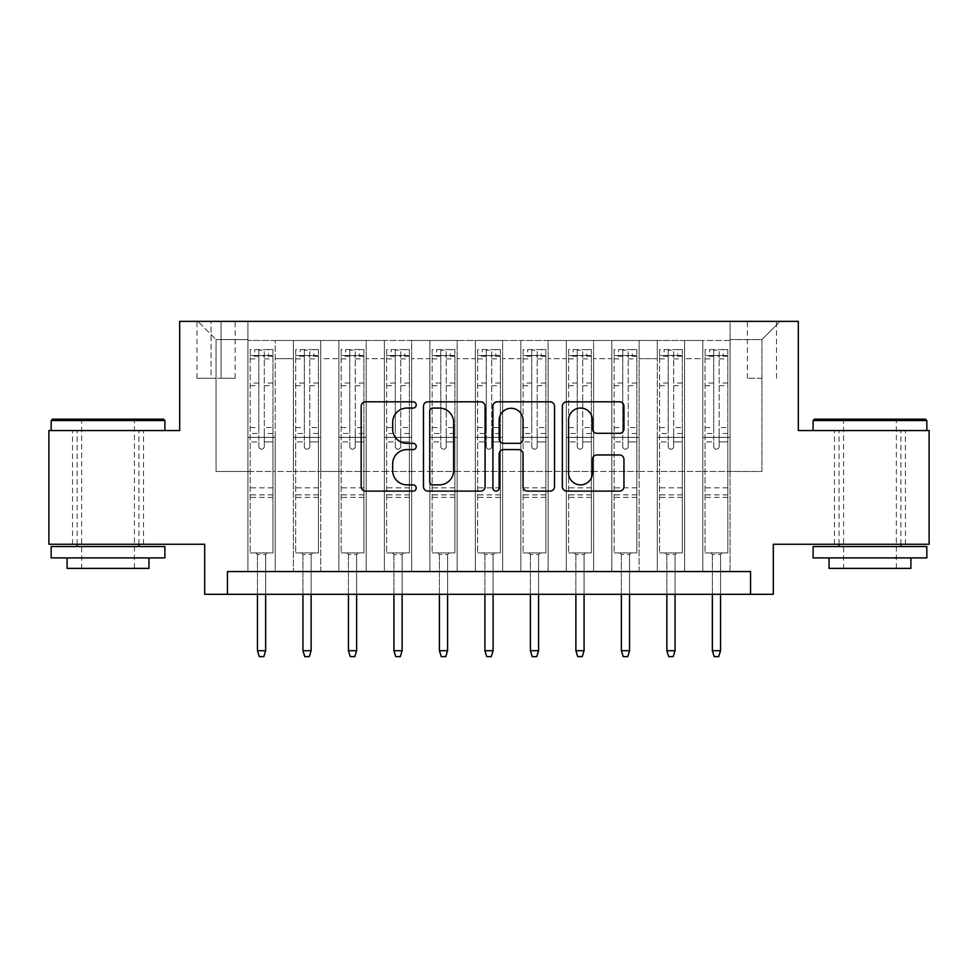 <?xml version="1.0" encoding="UTF-8"?>
<svg xmlns="http://www.w3.org/2000/svg" width="978" height="978" viewBox="0 0 978 978"><rect width="100%" height="100%" fill="white"/><g stroke="black" fill="none" stroke-linecap="round" stroke-linejoin="round"><path stroke-width="0.73" stroke-dasharray="4.89 3.67" d="M416.225 404.941A3.13 3.13 0 0 0 413.095 401.824L365.65 401.824A4.462 4.462 0 0 0 361.188 406.286L361.188 486.653A4.462 4.462 0 0 0 365.65 491.115L413.095 491.115A3.13 3.13 0 0 0 416.225 487.998A3.13 3.13 0 0 0 413.095 484.868L406.958 484.868A14.291 14.291 0 0 1 392.667 470.577L392.667 463.878A14.291 14.291 0 0 1 406.958 449.599L413.095 449.599A3.13 3.13 0 0 0 416.225 446.469A3.13 3.13 0 0 0 413.095 443.34L406.958 443.34A14.291 14.291 0 0 1 392.667 429.061L392.667 422.362A14.291 14.291 0 0 1 406.958 408.07L413.095 408.07A3.13 3.13 0 0 0 416.225 404.941M869.968 430.552L813.109 430.552L869.968 430.552M869.968 544.269L834.478 544.269L869.968 544.269M108.032 430.552L51.174 430.552L108.032 430.552M108.032 544.269L143.522 544.269L108.032 544.269M761.935 321.371L747.375 321.371L761.935 321.371M761.935 378.241L747.375 378.241L761.935 378.241M929.1 430.552L929.1 544.269L773.305 544.269L773.305 594.306L204.695 594.306L204.695 544.269L48.9 544.269L48.9 430.552L179.683 430.552L179.683 321.371L798.317 321.371L798.317 430.552L929.1 430.552M730.089 571.555L730.089 340.478L247.911 340.478L247.911 571.555L275.209 571.555L247.911 571.555L275.209 571.555L247.911 571.555L247.911 340.478L275.209 340.478L275.209 571.555L275.209 340.478L275.209 471.482L293.4 471.482L275.209 471.482L275.209 340.478L247.911 340.478L730.089 340.478L730.089 571.555L702.791 571.555L702.791 340.478L657.302 340.478L657.302 571.555L657.302 340.478L684.6 340.478L684.6 571.555L684.6 340.478L684.6 471.482L684.6 340.478L702.791 340.478L702.791 571.555L730.089 571.555L702.791 571.555L730.089 571.555L730.089 339.574L730.089 471.482L761.935 471.482L761.935 339.574L730.089 339.574L761.935 339.574L761.935 471.482L730.089 471.482L730.089 437.374L730.089 571.555M657.302 571.555L684.6 571.555L657.302 571.555L684.6 571.555L657.302 571.555L657.302 437.374L657.302 471.482L639.111 471.482L639.111 358.681L639.111 471.482L657.302 471.482L657.302 358.681L657.302 471.482L702.791 471.482L684.6 471.482L684.6 437.374L684.6 471.482L657.302 471.482L657.302 437.374L684.6 437.374L684.6 571.555L684.6 437.374L657.302 437.374L657.302 571.555M639.111 571.555L639.111 340.478L611.825 340.478L611.825 571.555L611.825 340.478L639.111 340.478L639.111 571.555L611.825 571.555L639.111 571.555L611.825 571.555L639.111 571.555L639.111 437.374L639.111 571.555M593.622 571.555L593.622 340.478L566.335 340.478L566.335 571.555L566.335 340.478L593.622 340.478L593.622 571.555L566.335 571.555L593.622 571.555L566.335 571.555L593.622 571.555L593.622 358.681L593.622 471.482L611.825 471.482L593.622 471.482L593.622 437.374L593.622 571.555M548.132 571.555L548.132 340.478L520.846 340.478L520.846 571.555L520.846 340.478L548.132 340.478L548.132 571.555L520.846 571.555L548.132 571.555L520.846 571.555L548.132 571.555L548.132 358.681L548.132 471.482L566.335 471.482L548.132 471.482L548.132 437.374L548.132 571.555M502.643 571.555L502.643 340.478L475.357 340.478L475.357 571.555L475.357 340.478L502.643 340.478L502.643 571.555L475.357 571.555L502.643 571.555L475.357 571.555L502.643 571.555L502.643 358.681L502.643 471.482L520.846 471.482L502.643 471.482L502.643 437.374L502.643 571.555M457.154 571.555L457.154 340.478L429.868 340.478L429.868 571.555L429.868 340.478L457.154 340.478L457.154 571.555L429.868 571.555L457.154 571.555L429.868 571.555L457.154 571.555L457.154 358.681L457.154 471.482L475.357 471.482L457.154 471.482L457.154 437.374L457.154 571.555M411.665 571.555L411.665 340.478L384.378 340.478L384.378 571.555L384.378 340.478L411.665 340.478L411.665 571.555L384.378 571.555L411.665 571.555L384.378 571.555L411.665 571.555L411.665 358.681L411.665 471.482L429.868 471.482L411.665 471.482L411.665 437.374L411.665 571.555M366.175 571.555L366.175 340.478L338.889 340.478L338.889 571.555L338.889 340.478L366.175 340.478L366.175 571.555L338.889 571.555L366.175 571.555L338.889 571.555L366.175 571.555L366.175 358.681L366.175 471.482L384.378 471.482L366.175 471.482L366.175 437.374L366.175 571.555M320.698 571.555L320.698 340.478L293.4 340.478L293.4 571.555L293.4 340.478L320.698 340.478L320.698 571.555L293.4 571.555L320.698 571.555L293.4 571.555L320.698 571.555L320.698 437.374L320.698 571.555M702.791 358.681L702.791 471.482L702.791 340.478L702.791 358.681L684.6 358.681L702.791 358.681M611.825 358.681L611.825 471.482L611.825 340.478L593.622 340.478L593.622 358.681L593.622 340.478L611.825 340.478L611.825 358.681L593.622 358.681L611.825 358.681M566.335 358.681L566.335 471.482L566.335 340.478L548.132 340.478L548.132 358.681L548.132 340.478L566.335 340.478L566.335 358.681L548.132 358.681L566.335 358.681M520.846 358.681L520.846 471.482L520.846 340.478L502.643 340.478L502.643 358.681L502.643 340.478L520.846 340.478L520.846 358.681L502.643 358.681L520.846 358.681M475.357 358.681L475.357 471.482L475.357 340.478L457.154 340.478L457.154 358.681L457.154 340.478L475.357 340.478L475.357 358.681L457.154 358.681L475.357 358.681M429.868 358.681L429.868 471.482L429.868 340.478L411.665 340.478L411.665 358.681L411.665 340.478L429.868 340.478L429.868 358.681L411.665 358.681L429.868 358.681M384.378 358.681L384.378 471.482L384.378 340.478L366.175 340.478L366.175 358.681L366.175 340.478L384.378 340.478L384.378 358.681L366.175 358.681L384.378 358.681M320.698 358.681L320.698 471.482L320.698 340.478L320.698 358.681L338.889 358.681L338.889 471.482L320.698 471.482L338.889 471.482L338.889 340.478L320.698 340.478L338.889 340.478L338.889 358.681L320.698 358.681M227.446 594.306L227.446 571.555L227.446 594.306L227.446 571.555L750.554 571.555L227.446 571.555L750.554 571.555L750.554 594.306M211.065 321.371L196.969 321.371L211.065 321.371L211.065 378.241L196.969 378.241L221.077 378.241L211.065 378.241L211.065 321.371M221.077 321.371L235.172 321.371L221.077 321.371L221.077 378.241L235.172 378.241L221.077 378.241L221.077 321.371M730.089 321.371L247.911 321.371L780.126 321.371L730.089 321.371L730.089 340.478L730.089 321.371M247.911 321.371L197.874 321.371L247.911 321.371L247.911 471.482L216.065 471.482L216.065 339.574L247.911 339.574L216.065 339.574L197.874 321.371L216.065 339.574L216.065 471.482L247.911 471.482L247.911 321.371M293.4 358.681L293.4 471.482L293.4 340.478L275.209 340.478L293.4 340.478L293.4 358.681L275.209 358.681L293.4 358.681M657.302 340.478L639.111 340.478L639.111 358.681L639.111 340.478L657.302 340.478L657.302 358.681L657.302 340.478M611.825 471.482L639.111 471.482L611.825 471.482L611.825 437.374L611.825 471.482M566.335 471.482L593.622 471.482L566.335 471.482L566.335 437.374L566.335 471.482M520.846 471.482L548.132 471.482L520.846 471.482L520.846 437.374L520.846 471.482M475.357 471.482L502.643 471.482L475.357 471.482L475.357 437.374L475.357 471.482M429.868 471.482L457.154 471.482L429.868 471.482L429.868 437.374L429.868 471.482M384.378 471.482L411.665 471.482L384.378 471.482L384.378 437.374L384.378 471.482M338.889 471.482L366.175 471.482L338.889 471.482L338.889 437.374L338.889 471.482M293.4 471.482L320.698 471.482L320.698 437.374L320.698 471.482L293.4 471.482L293.4 437.374L320.698 437.374L293.4 437.374L293.4 571.555L293.4 471.482M247.911 471.482L275.209 471.482L275.209 437.374L275.209 571.555L275.209 437.374L275.209 471.482L247.911 471.482L247.911 437.374L275.209 437.374L247.911 437.374L247.911 571.555L247.911 471.482M702.791 471.482L730.089 471.482L702.791 471.482L702.791 437.374L702.791 471.482M247.911 437.374L275.209 437.374L247.911 437.374M293.4 437.374L320.698 437.374L293.4 437.374M338.889 437.374L366.175 437.374L338.889 437.374L338.889 571.555L338.889 437.374L366.175 437.374L338.889 437.374M384.378 437.374L411.665 437.374L384.378 437.374L384.378 571.555L384.378 437.374L411.665 437.374L384.378 437.374M429.868 437.374L457.154 437.374L429.868 437.374L429.868 571.555L429.868 437.374L457.154 437.374L429.868 437.374M475.357 437.374L502.643 437.374L475.357 437.374L475.357 571.555L475.357 437.374L502.643 437.374L475.357 437.374M520.846 437.374L548.132 437.374L520.846 437.374L520.846 571.555L520.846 437.374L548.132 437.374L520.846 437.374M566.335 437.374L593.622 437.374L566.335 437.374L566.335 571.555L566.335 437.374L593.622 437.374L566.335 437.374M611.825 437.374L639.111 437.374L611.825 437.374L611.825 571.555L611.825 437.374L639.111 437.374L611.825 437.374M657.302 437.374L684.6 437.374L657.302 437.374M702.791 437.374L730.089 437.374L702.791 437.374L702.791 571.555L702.791 437.374L730.089 437.374L702.791 437.374M780.126 321.371L761.935 339.574L780.126 321.371M485.088 486.653L485.088 406.286A4.462 4.462 0 0 0 480.626 401.824L427.936 401.824A4.462 4.462 0 0 0 423.474 406.286L423.474 486.653A4.462 4.462 0 0 0 427.936 491.115L480.626 491.115A4.462 4.462 0 0 0 485.088 486.653M432.851 408.07A3.13 3.13 0 0 0 429.733 411.2L429.733 481.738A3.13 3.13 0 0 0 432.851 484.868L439.33 484.868A14.291 14.291 0 0 0 453.621 470.577L453.621 422.362A14.291 14.291 0 0 0 439.33 408.07L432.851 408.07M497.374 401.824L550.064 401.824A4.462 4.462 0 0 1 554.526 406.286L554.526 486.653A4.462 4.462 0 0 1 550.064 491.115L527.509 491.115A4.462 4.462 0 0 1 523.047 486.653L523.047 454.061A4.462 4.462 0 0 0 518.584 449.599L503.621 449.599A4.462 4.462 0 0 0 499.159 454.061L499.159 487.998A3.13 3.13 0 0 1 496.029 491.115A3.13 3.13 0 0 1 492.912 487.998L492.912 406.286A4.462 4.462 0 0 1 497.374 401.824M523.047 420.234A11.944 11.944 0 0 0 511.103 408.291A11.944 11.944 0 0 0 499.159 420.234L499.159 438.877A4.462 4.462 0 0 0 503.621 443.34L518.584 443.34A4.462 4.462 0 0 0 523.047 438.877L523.047 420.234M596.947 433.291L619.49 433.291A4.462 4.462 0 0 0 623.952 428.829L623.952 406.286A4.462 4.462 0 0 0 619.49 401.824L566.8 401.824A4.462 4.462 0 0 0 562.338 406.286L562.338 486.653A4.462 4.462 0 0 0 566.8 491.115L619.49 491.115A4.462 4.462 0 0 0 623.952 486.653L623.952 459.416A4.462 4.462 0 0 0 619.49 454.953L596.947 454.953A4.462 4.462 0 0 0 592.472 459.416L592.472 472.924A11.944 11.944 0 0 1 580.529 484.868A11.944 11.944 0 0 1 568.585 472.924L568.585 420.014A11.944 11.944 0 0 1 580.529 408.07A11.944 11.944 0 0 1 592.472 420.014L592.472 428.829A4.462 4.462 0 0 0 596.947 433.291M258.828 446.469A2.726 2.726 0 0 0 261.554 449.195A2.726 2.726 0 0 1 258.828 446.469L258.828 441.909L258.828 446.469M272.813 349.574L268.375 349.574L268.375 355.491L272.935 355.491L272.935 349.586L250.185 349.586L250.185 552.912L250.185 441.909L258.828 441.909L258.828 433.498L250.185 433.498M250.185 349.586L250.185 441.909L258.828 441.909L258.828 356.689C260.649 355.1 262.459 355.1 264.292 356.689L264.292 427.582L272.935 427.582L272.935 552.912L250.185 552.912L267.238 552.912L265.649 554.502L257.458 554.502L265.649 554.502L265.649 650.712L257.458 650.712L257.458 554.502L255.869 552.912L257.458 554.502L257.458 594.306M272.935 355.491L272.935 427.582M272.935 349.586L272.935 552.912L267.238 552.912L265.649 554.502L265.649 594.306M268.375 349.574L250.295 349.574M268.375 355.491L254.732 355.491L254.732 349.574M250.185 355.491L272.813 355.491M250.295 355.491L254.732 355.491M264.292 446.469A2.726 2.726 0 0 1 261.554 449.195A2.726 2.726 0 0 0 264.292 446.469L264.292 441.909L264.292 446.469M272.935 433.498L264.292 433.498L264.292 441.909L264.292 427.582M264.292 433.498L264.292 350.136L258.828 350.136L258.828 433.498M272.935 497.411L250.185 497.411M257.458 650.712L259.28 656.629L263.828 656.629L265.649 650.712M258.828 356.689L258.828 350.136M264.292 356.689L264.292 350.136M163.534 419.171L52.543 419.171M51.174 420.54L164.891 420.54M51.174 557.912L164.891 557.912M51.174 546.543L164.891 546.543M67.091 568.377L148.974 568.377M108.032 420.54L81.651 420.54L108.032 420.54M925.457 419.171L814.466 419.171M813.109 420.54L926.826 420.54M813.109 557.912L926.826 557.912M813.109 546.543L926.826 546.543M829.026 568.377L910.909 568.377M869.968 420.54L843.586 420.54L869.968 420.54M304.317 446.469A2.726 2.726 0 0 0 307.043 449.195A2.726 2.726 0 0 1 304.317 446.469L304.317 441.909L304.317 446.469M318.302 349.574L313.865 349.574L313.865 355.491L318.425 355.491L318.425 349.586L295.674 349.586L295.674 552.912L295.674 441.909L304.317 441.909L304.317 433.498L295.674 433.498M295.674 349.586L295.674 441.909L304.317 441.909L304.317 356.689C306.138 355.1 307.948 355.1 309.781 356.689L309.781 427.582L318.425 427.582L318.425 552.912L295.674 552.912L312.728 552.912L311.138 554.502L302.948 554.502L311.138 554.502L311.138 650.712L302.948 650.712L302.948 554.502L301.358 552.912L302.948 554.502L302.948 594.306M318.425 355.491L318.425 427.582M318.425 349.586L318.425 552.912L312.728 552.912L311.138 554.502L311.138 594.306M313.865 349.574L295.784 349.574M313.865 355.491L300.222 355.491L300.222 349.574M295.674 355.491L318.302 355.491M295.784 355.491L300.222 355.491M309.781 446.469A2.726 2.726 0 0 1 307.043 449.195A2.726 2.726 0 0 0 309.781 446.469L309.781 441.909L309.781 446.469M318.425 433.498L309.781 433.498L309.781 441.909L309.781 427.582M309.781 433.498L309.781 350.136L304.317 350.136L304.317 433.498M318.425 497.411L295.674 497.411M302.948 650.712L304.769 656.629L309.317 656.629L311.138 650.712M304.317 356.689L304.317 350.136M309.781 356.689L309.781 350.136M349.806 446.469A2.726 2.726 0 0 0 352.532 449.195A2.726 2.726 0 0 1 349.806 446.469L349.806 441.909L349.806 446.469M363.792 349.574L359.354 349.574L359.354 355.491L363.902 355.491L363.902 349.586L341.163 349.586L341.163 552.912L341.163 441.909L349.806 441.909L349.806 433.498L341.163 433.498M341.163 349.586L341.163 441.909L349.806 441.909L349.806 356.689C351.615 355.1 353.437 355.1 355.259 356.689L355.259 427.582L363.902 427.582L363.902 552.912L341.163 552.912L358.217 552.912L356.628 554.502L348.437 554.502L356.628 554.502L356.628 650.712L348.437 650.712L348.437 554.502L346.848 552.912L348.437 554.502L348.437 594.306M363.902 355.491L363.902 427.582M363.902 349.586L363.902 552.912L358.217 552.912L356.628 554.502L356.628 594.306M359.354 349.574L341.273 349.574M359.354 355.491L345.711 355.491L345.711 349.574M341.163 355.491L363.792 355.491M341.273 355.491L345.711 355.491M355.259 446.469A2.726 2.726 0 0 1 352.532 449.195A2.726 2.726 0 0 0 355.259 446.469L355.259 441.909L355.259 446.469M363.902 433.498L355.259 433.498L355.259 441.909L355.259 427.582M355.259 433.498L355.259 350.136L349.806 350.136L349.806 433.498M363.902 497.411L341.163 497.411M348.437 650.712L350.258 656.629L354.806 656.629L356.628 650.712M349.806 356.689L349.806 350.136M355.259 356.689L355.259 350.136M395.295 446.469A2.726 2.726 0 0 0 398.022 449.195A2.726 2.726 0 0 1 395.295 446.469L395.295 441.909L395.295 446.469M409.281 349.574L404.843 349.574L404.843 355.491L409.391 355.491L409.391 349.586L386.652 349.586L386.652 552.912L386.652 441.909L395.295 441.909L395.295 433.498L386.652 433.498M386.652 349.586L386.652 441.909L395.295 441.909L395.295 356.689C397.105 355.1 398.926 355.1 400.748 356.689L400.748 427.582L409.391 427.582L409.391 552.912L386.652 552.912L403.706 552.912L402.117 554.502L393.926 554.502L402.117 554.502L402.117 650.712L393.926 650.712L393.926 554.502L392.337 552.912L393.926 554.502L393.926 594.306M409.391 355.491L409.391 427.582M409.391 349.586L409.391 552.912L403.706 552.912L402.117 554.502L402.117 594.306M404.843 349.574L386.762 349.574M404.843 355.491L391.2 355.491L391.2 349.574M386.652 355.491L409.281 355.491M386.762 355.491L391.2 355.491M400.748 446.469A2.726 2.726 0 0 1 398.022 449.195A2.726 2.726 0 0 0 400.748 446.469L400.748 441.909L400.748 446.469M409.391 433.498L400.748 433.498L400.748 441.909L400.748 427.582M400.748 433.498L400.748 350.136L395.295 350.136L395.295 433.498M409.391 497.411L386.652 497.411M393.926 650.712L395.748 656.629L400.295 656.629L402.117 650.712M395.295 356.689L395.295 350.136M400.748 356.689L400.748 350.136M440.785 446.469A2.726 2.726 0 0 0 443.511 449.195A2.726 2.726 0 0 1 440.785 446.469L440.785 441.909L440.785 446.469M454.77 349.574L450.332 349.574L450.332 355.491L454.88 355.491L454.88 349.586L432.142 349.586L432.142 552.912L432.142 441.909L440.785 441.909L440.785 433.498L432.142 433.498M432.142 349.586L432.142 441.909L440.785 441.909L440.785 356.689C442.594 355.1 444.415 355.1 446.237 356.689L446.237 427.582L454.88 427.582L454.88 552.912L432.142 552.912L449.195 552.912L447.606 554.502L439.415 554.502L447.606 554.502L447.606 650.712L439.415 650.712L439.415 554.502L437.826 552.912L439.415 554.502L439.415 594.306M454.88 355.491L454.88 427.582M454.88 349.586L454.88 552.912L449.195 552.912L447.606 554.502L447.606 594.306M450.332 349.574L432.252 349.574M450.332 355.491L436.689 355.491L436.689 349.574M432.142 355.491L454.77 355.491M432.252 355.491L436.689 355.491M446.237 446.469A2.726 2.726 0 0 1 443.511 449.195A2.726 2.726 0 0 0 446.237 446.469L446.237 441.909L446.237 446.469M454.88 433.498L446.237 433.498L446.237 441.909L446.237 427.582M446.237 433.498L446.237 350.136L440.785 350.136L440.785 433.498M454.88 497.411L432.142 497.411M439.415 650.712L441.237 656.629L445.785 656.629L447.606 650.712M440.785 356.689L440.785 350.136M446.237 356.689L446.237 350.136M486.274 446.469A2.726 2.726 0 0 0 489 449.195A2.726 2.726 0 0 1 486.274 446.469L486.274 441.909L486.274 446.469M500.259 349.574L495.822 349.574L495.822 355.491L500.369 355.491L500.369 349.586L477.631 349.586L477.631 552.912L477.631 441.909L486.274 441.909L486.274 433.498L477.631 433.498M477.631 349.586L477.631 441.909L486.274 441.909L486.274 356.689C488.083 355.1 489.905 355.1 491.726 356.689L491.726 427.582L500.369 427.582L500.369 552.912L477.631 552.912L494.685 552.912L493.095 554.502L484.905 554.502L493.095 554.502L493.095 650.712L484.905 650.712L484.905 554.502L483.315 552.912L484.905 554.502L484.905 594.306M500.369 355.491L500.369 427.582M500.369 349.586L500.369 552.912L494.685 552.912L493.095 554.502L493.095 594.306M495.822 349.574L477.741 349.574M495.822 355.491L482.178 355.491L482.178 349.574M477.631 355.491L500.259 355.491M477.741 355.491L482.178 355.491M491.726 446.469A2.726 2.726 0 0 1 489 449.195A2.726 2.726 0 0 0 491.726 446.469L491.726 441.909L491.726 446.469M500.369 433.498L491.726 433.498L491.726 441.909L491.726 427.582M491.726 433.498L491.726 350.136L486.274 350.136L486.274 433.498M500.369 497.411L477.631 497.411M484.905 650.712L486.726 656.629L491.274 656.629L493.095 650.712M486.274 356.689L486.274 350.136M491.726 356.689L491.726 350.136M531.763 446.469A2.726 2.726 0 0 0 534.489 449.195A2.726 2.726 0 0 1 531.763 446.469L531.763 441.909L531.763 446.469M545.748 349.574L541.311 349.574L541.311 355.491L545.858 355.491L545.858 349.586L523.12 349.586L523.12 552.912L523.12 441.909L531.763 441.909L531.763 433.498L523.12 433.498M523.12 349.586L523.12 441.909L531.763 441.909L531.763 356.689C533.572 355.1 535.394 355.1 537.215 356.689L537.215 427.582L545.858 427.582L545.858 552.912L523.12 552.912L540.174 552.912L538.585 554.502L530.394 554.502L538.585 554.502L538.585 650.712L530.394 650.712L530.394 554.502L528.805 552.912L530.394 554.502L530.394 594.306M545.858 355.491L545.858 427.582M545.858 349.586L545.858 552.912L540.174 552.912L538.585 554.502L538.585 594.306M541.311 349.574L523.23 349.574M541.311 355.491L527.668 355.491L527.668 349.574M523.12 355.491L545.748 355.491M523.23 355.491L527.668 355.491M537.215 446.469A2.726 2.726 0 0 1 534.489 449.195A2.726 2.726 0 0 0 537.215 446.469L537.215 441.909L537.215 446.469M545.858 433.498L537.215 433.498L537.215 441.909L537.215 427.582M537.215 433.498L537.215 350.136L531.763 350.136L531.763 433.498M545.858 497.411L523.12 497.411M530.394 650.712L532.215 656.629L536.763 656.629L538.585 650.712M531.763 356.689L531.763 350.136M537.215 356.689L537.215 350.136M577.252 446.469A2.726 2.726 0 0 0 579.978 449.195A2.726 2.726 0 0 1 577.252 446.469L577.252 441.909L577.252 446.469M591.238 349.574L586.8 349.574L586.8 355.491L591.348 355.491L591.348 349.586L568.609 349.586L568.609 552.912L568.609 441.909L577.252 441.909L577.252 433.498L568.609 433.498M568.609 349.586L568.609 441.909L577.252 441.909L577.252 356.689C579.062 355.1 580.883 355.1 582.705 356.689L582.705 427.582L591.348 427.582L591.348 552.912L568.609 552.912L585.663 552.912L584.074 554.502L575.883 554.502L584.074 554.502L584.074 650.712L575.883 650.712L575.883 554.502L574.294 552.912L575.883 554.502L575.883 594.306M591.348 355.491L591.348 427.582M591.348 349.586L591.348 552.912L585.663 552.912L584.074 554.502L584.074 594.306M586.8 349.574L568.719 349.574M586.8 355.491L573.157 355.491L573.157 349.574M568.609 355.491L591.238 355.491M568.719 355.491L573.157 355.491M582.705 446.469A2.726 2.726 0 0 1 579.978 449.195A2.726 2.726 0 0 0 582.705 446.469L582.705 441.909L582.705 446.469M591.348 433.498L582.705 433.498L582.705 441.909L582.705 427.582M582.705 433.498L582.705 350.136L577.252 350.136L577.252 433.498M591.348 497.411L568.609 497.411M575.883 650.712L577.705 656.629L582.252 656.629L584.074 650.712M577.252 356.689L577.252 350.136M582.705 356.689L582.705 350.136M622.741 446.469A2.726 2.726 0 0 0 625.468 449.195A2.726 2.726 0 0 1 622.741 446.469L622.741 441.909L622.741 446.469M636.727 349.574L632.289 349.574L632.289 355.491L636.837 355.491L636.837 349.586L614.098 349.586L614.098 552.912L614.098 441.909L622.741 441.909L622.741 433.498L614.098 433.498M614.098 349.586L614.098 441.909L622.741 441.909L622.741 356.689C624.551 355.1 626.372 355.1 628.194 356.689L628.194 427.582L636.837 427.582L636.837 552.912L614.098 552.912L631.152 552.912L629.563 554.502L621.372 554.502L629.563 554.502L629.563 650.712L621.372 650.712L621.372 554.502L619.783 552.912L621.372 554.502L621.372 594.306M636.837 355.491L636.837 427.582M636.837 349.586L636.837 552.912L631.152 552.912L629.563 554.502L629.563 594.306M632.289 349.574L614.208 349.574M632.289 355.491L618.646 355.491L618.646 349.574M614.098 355.491L636.727 355.491M614.208 355.491L618.646 355.491M628.194 446.469A2.726 2.726 0 0 1 625.468 449.195A2.726 2.726 0 0 0 628.194 446.469L628.194 441.909L628.194 446.469M636.837 433.498L628.194 433.498L628.194 441.909L628.194 427.582M628.194 433.498L628.194 350.136L622.741 350.136L622.741 433.498M636.837 497.411L614.098 497.411M621.372 650.712L623.194 656.629L627.742 656.629L629.563 650.712M622.741 356.689L622.741 350.136M628.194 356.689L628.194 350.136M668.218 446.469A2.726 2.726 0 0 0 670.957 449.195A2.726 2.726 0 0 1 668.218 446.469L668.218 441.909L668.218 446.469M682.216 349.574L677.778 349.574L677.778 355.491L682.326 355.491L682.326 349.586L659.575 349.586L659.575 552.912L659.575 441.909L668.218 441.909L668.218 433.498L659.575 433.498M659.575 349.586L659.575 441.909L668.218 441.909L668.218 356.689C670.04 355.1 671.862 355.1 673.683 356.689L673.683 427.582L682.326 427.582L682.326 552.912L659.575 552.912L676.642 552.912L675.052 554.502L666.862 554.502L675.052 554.502L675.052 650.712L666.862 650.712L666.862 554.502L665.272 552.912L666.862 554.502L666.862 594.306M682.326 355.491L682.326 427.582M682.326 349.586L682.326 552.912L676.642 552.912L675.052 554.502L675.052 594.306M677.778 349.574L659.698 349.574M677.778 355.491L664.135 355.491L664.135 349.574M659.575 355.491L682.216 355.491M659.698 355.491L664.135 355.491M673.683 446.469A2.726 2.726 0 0 1 670.957 449.195A2.726 2.726 0 0 0 673.683 446.469L673.683 441.909L673.683 446.469M682.326 433.498L673.683 433.498L673.683 441.909L673.683 427.582M673.683 433.498L673.683 350.136L668.218 350.136L668.218 433.498M682.326 497.411L659.575 497.411M666.862 650.712L668.683 656.629L673.231 656.629L675.052 650.712M668.218 356.689L668.218 350.136M673.683 356.689L673.683 350.136M713.708 446.469A2.726 2.726 0 0 0 716.446 449.195A2.726 2.726 0 0 1 713.708 446.469L713.708 441.909L713.708 446.469M727.705 349.574L723.268 349.574L723.268 355.491L727.815 355.491L727.815 349.586L705.065 349.586L705.065 552.912L705.065 441.909L713.708 441.909L713.708 433.498L705.065 433.498M705.065 349.586L705.065 441.909L713.708 441.909L713.708 356.689C715.529 355.1 717.351 355.1 719.172 356.689L719.172 427.582L727.815 427.582L727.815 552.912L705.065 552.912L722.131 552.912L720.541 554.502L712.351 554.502L720.541 554.502L720.541 650.712L712.351 650.712L712.351 554.502L710.761 552.912L712.351 554.502L712.351 594.306M727.815 355.491L727.815 427.582M727.815 349.586L727.815 552.912L722.131 552.912L720.541 554.502L720.541 594.306M723.268 349.574L705.187 349.574M723.268 355.491L709.625 355.491L709.625 349.574M705.065 355.491L727.705 355.491M705.187 355.491L709.625 355.491M719.172 446.469A2.726 2.726 0 0 1 716.446 449.195A2.726 2.726 0 0 0 719.172 446.469L719.172 441.909L719.172 446.469M727.815 433.498L719.172 433.498L719.172 441.909L719.172 427.582M719.172 433.498L719.172 350.136L713.708 350.136L713.708 433.498M727.815 497.411L705.065 497.411M712.351 650.712L714.172 656.629L718.72 656.629L720.541 650.712M713.708 356.689L713.708 350.136M719.172 356.689L719.172 350.136M657.302 358.681L639.111 358.681L657.302 358.681M272.935 487.863L250.185 487.863M272.935 441.909L264.292 441.909L272.935 441.909M250.185 427.582L258.828 427.582M258.828 383.07L250.185 383.07M272.935 383.07L264.292 383.07M250.185 385.723L258.828 385.723M264.292 385.723L272.935 385.723M258.828 356.224L250.185 356.224M250.185 358.877L258.828 358.877M272.935 356.224L264.292 356.224M264.292 358.877L272.935 358.877M272.935 494.856L250.185 494.856M318.425 487.863L295.674 487.863M318.425 441.909L309.781 441.909L318.425 441.909M295.674 427.582L304.317 427.582M304.317 383.07L295.674 383.07M318.425 383.07L309.781 383.07M295.674 385.723L304.317 385.723M309.781 385.723L318.425 385.723M304.317 356.224L295.674 356.224M295.674 358.877L304.317 358.877M318.425 356.224L309.781 356.224M309.781 358.877L318.425 358.877M318.425 494.856L295.674 494.856M363.902 487.863L341.163 487.863M363.902 441.909L355.259 441.909L363.902 441.909M341.163 427.582L349.806 427.582M349.806 383.07L341.163 383.07M363.902 383.07L355.259 383.07M341.163 385.723L349.806 385.723M355.259 385.723L363.902 385.723M349.806 356.224L341.163 356.224M341.163 358.877L349.806 358.877M363.902 356.224L355.259 356.224M355.259 358.877L363.902 358.877M363.902 494.856L341.163 494.856M409.391 487.863L386.652 487.863M409.391 441.909L400.748 441.909L409.391 441.909M386.652 427.582L395.295 427.582M395.295 383.07L386.652 383.07M409.391 383.07L400.748 383.07M386.652 385.723L395.295 385.723M400.748 385.723L409.391 385.723M395.295 356.224L386.652 356.224M386.652 358.877L395.295 358.877M409.391 356.224L400.748 356.224M400.748 358.877L409.391 358.877M409.391 494.856L386.652 494.856M454.88 487.863L432.142 487.863M454.88 441.909L446.237 441.909L454.88 441.909M432.142 427.582L440.785 427.582M440.785 383.07L432.142 383.07M454.88 383.07L446.237 383.07M432.142 385.723L440.785 385.723M446.237 385.723L454.88 385.723M440.785 356.224L432.142 356.224M432.142 358.877L440.785 358.877M454.88 356.224L446.237 356.224M446.237 358.877L454.88 358.877M454.88 494.856L432.142 494.856M500.369 487.863L477.631 487.863M500.369 441.909L491.726 441.909L500.369 441.909M477.631 427.582L486.274 427.582M486.274 383.07L477.631 383.07M500.369 383.07L491.726 383.07M477.631 385.723L486.274 385.723M491.726 385.723L500.369 385.723M486.274 356.224L477.631 356.224M477.631 358.877L486.274 358.877M500.369 356.224L491.726 356.224M491.726 358.877L500.369 358.877M500.369 494.856L477.631 494.856M545.858 487.863L523.12 487.863M545.858 441.909L537.215 441.909L545.858 441.909M523.12 427.582L531.763 427.582M531.763 383.07L523.12 383.07M545.858 383.07L537.215 383.07M523.12 385.723L531.763 385.723M537.215 385.723L545.858 385.723M531.763 356.224L523.12 356.224M523.12 358.877L531.763 358.877M545.858 356.224L537.215 356.224M537.215 358.877L545.858 358.877M545.858 494.856L523.12 494.856M591.348 487.863L568.609 487.863M591.348 441.909L582.705 441.909L591.348 441.909M568.609 427.582L577.252 427.582M577.252 383.07L568.609 383.07M591.348 383.07L582.705 383.07M568.609 385.723L577.252 385.723M582.705 385.723L591.348 385.723M577.252 356.224L568.609 356.224M568.609 358.877L577.252 358.877M591.348 356.224L582.705 356.224M582.705 358.877L591.348 358.877M591.348 494.856L568.609 494.856M636.837 487.863L614.098 487.863M636.837 441.909L628.194 441.909L636.837 441.909M614.098 427.582L622.741 427.582M622.741 383.07L614.098 383.07M636.837 383.07L628.194 383.07M614.098 385.723L622.741 385.723M628.194 385.723L636.837 385.723M622.741 356.224L614.098 356.224M614.098 358.877L622.741 358.877M636.837 356.224L628.194 356.224M628.194 358.877L636.837 358.877M636.837 494.856L614.098 494.856M682.326 487.863L659.575 487.863M682.326 441.909L673.683 441.909L682.326 441.909M659.575 427.582L668.218 427.582M668.218 383.07L659.575 383.07M682.326 383.07L673.683 383.07M659.575 385.723L668.218 385.723M673.683 385.723L682.326 385.723M668.218 356.224L659.575 356.224M659.575 358.877L668.218 358.877M682.326 356.224L673.683 356.224M673.683 358.877L682.326 358.877M682.326 494.856L659.575 494.856M727.815 487.863L705.065 487.863M727.815 441.909L719.172 441.909L727.815 441.909M705.065 427.582L713.708 427.582M713.708 383.07L705.065 383.07M727.815 383.07L719.172 383.07M705.065 385.723L713.708 385.723M719.172 385.723L727.815 385.723M713.708 356.224L705.065 356.224M705.065 358.877L713.708 358.877M727.815 356.224L719.172 356.224M719.172 358.877L727.815 358.877M727.815 494.856L705.065 494.856M834.478 544.269L834.478 430.552M72.555 544.269L72.555 430.552M747.375 378.241L747.375 321.371M196.969 378.241L196.969 321.371M235.172 378.241L235.172 321.371M776.483 378.241L776.483 321.371M143.522 544.269L143.522 430.552M905.445 544.269L905.445 430.552M134.414 568.377L134.414 420.54L135.783 419.171M77.103 544.269L77.103 430.552M138.962 544.269L138.962 430.552M80.282 419.171L81.651 420.54L81.651 568.377M896.349 568.377L896.349 420.54L897.718 419.171M839.038 544.269L839.038 430.552M900.897 544.269L900.897 430.552M842.217 419.171L843.586 420.54L843.586 568.377"/><path stroke-width="1.47" d="M416.225 404.941A3.13 3.13 0 0 0 413.095 401.824L365.65 401.824A4.462 4.462 0 0 0 361.188 406.286L361.188 486.653A4.462 4.462 0 0 0 365.65 491.115L413.095 491.115A3.13 3.13 0 0 0 416.225 487.998A3.13 3.13 0 0 0 413.095 484.868L406.958 484.868A14.291 14.291 0 0 1 392.667 470.577L392.667 463.878A14.291 14.291 0 0 1 406.958 449.599L413.095 449.599A3.13 3.13 0 0 0 416.225 446.469A3.13 3.13 0 0 0 413.095 443.34L406.958 443.34A14.291 14.291 0 0 1 392.667 429.061L392.667 422.362A14.291 14.291 0 0 1 406.958 408.07L413.095 408.07A3.13 3.13 0 0 0 416.225 404.941M619.49 433.291A4.462 4.462 0 0 0 623.952 428.829L623.952 406.286A4.462 4.462 0 0 0 619.49 401.824L566.8 401.824A4.462 4.462 0 0 0 562.338 406.286L562.338 486.653A4.462 4.462 0 0 0 566.8 491.115L619.49 491.115A4.462 4.462 0 0 0 623.952 486.653L623.952 459.416A4.462 4.462 0 0 0 619.49 454.953L596.947 454.953A4.462 4.462 0 0 0 592.472 459.416L592.472 472.924A11.944 11.944 0 0 1 580.529 484.868A11.944 11.944 0 0 1 568.585 472.924L568.585 420.014A11.944 11.944 0 0 1 580.529 408.07A11.944 11.944 0 0 1 592.472 420.014L592.472 428.829A4.462 4.462 0 0 0 596.947 433.291L619.49 433.291M750.554 594.306L773.305 594.306L773.305 544.269L929.1 544.269L929.1 430.552L798.317 430.552L798.317 321.371L179.683 321.371L179.683 430.552L48.9 430.552L48.9 544.269L204.695 544.269L204.695 594.306L750.554 594.306L750.554 571.555L227.446 571.555L227.446 594.306M485.088 406.286A4.462 4.462 0 0 0 480.626 401.824L427.936 401.824A4.462 4.462 0 0 0 423.474 406.286L423.474 486.653A4.462 4.462 0 0 0 427.936 491.115L480.626 491.115A4.462 4.462 0 0 0 485.088 486.653L485.088 406.286M497.374 401.824L550.064 401.824A4.462 4.462 0 0 1 554.526 406.286L554.526 486.653A4.462 4.462 0 0 1 550.064 491.115L527.509 491.115A4.462 4.462 0 0 1 523.047 486.653L523.047 454.061A4.462 4.462 0 0 0 518.584 449.599L503.621 449.599A4.462 4.462 0 0 0 499.159 454.061L499.159 487.998A3.13 3.13 0 0 1 496.029 491.115A3.13 3.13 0 0 1 492.912 487.998L492.912 406.286A4.462 4.462 0 0 1 497.374 401.824M432.851 408.07A3.13 3.13 0 0 0 429.733 411.2L429.733 481.738A3.13 3.13 0 0 0 432.851 484.868L439.33 484.868A14.291 14.291 0 0 0 453.621 470.577L453.621 422.362A14.291 14.291 0 0 0 439.33 408.07L432.851 408.07M523.047 420.234A11.944 11.944 0 0 0 511.103 408.291A11.944 11.944 0 0 0 499.159 420.234L499.159 438.877A4.462 4.462 0 0 0 503.621 443.34L518.584 443.34A4.462 4.462 0 0 0 523.047 438.877L523.047 420.234M265.649 650.712L263.828 656.629L259.28 656.629L257.458 650.712L265.649 650.712L265.649 594.306M257.458 650.712L257.458 594.306M52.543 419.171L163.534 419.171L164.891 420.54L51.174 420.54L52.543 419.171M108.032 557.912L51.174 557.912L51.174 546.543L164.891 546.543L164.891 557.912L108.032 557.912M148.974 557.912L148.974 568.377L67.091 568.377L67.091 557.912M814.466 419.171L925.457 419.171L926.826 420.54L813.109 420.54L814.466 419.171M869.968 557.912L813.109 557.912L813.109 546.543L926.826 546.543L926.826 557.912L869.968 557.912M910.909 557.912L910.909 568.377L829.026 568.377L829.026 557.912M311.138 650.712L309.317 656.629L304.769 656.629L302.948 650.712L311.138 650.712L311.138 594.306M302.948 650.712L302.948 594.306M356.628 650.712L354.806 656.629L350.258 656.629L348.437 650.712L356.628 650.712L356.628 594.306M348.437 650.712L348.437 594.306M402.117 650.712L400.295 656.629L395.748 656.629L393.926 650.712L402.117 650.712L402.117 594.306M393.926 650.712L393.926 594.306M447.606 650.712L445.785 656.629L441.237 656.629L439.415 650.712L447.606 650.712L447.606 594.306M439.415 650.712L439.415 594.306M493.095 650.712L491.274 656.629L486.726 656.629L484.905 650.712L493.095 650.712L493.095 594.306M484.905 650.712L484.905 594.306M538.585 650.712L536.763 656.629L532.215 656.629L530.394 650.712L538.585 650.712L538.585 594.306M530.394 650.712L530.394 594.306M584.074 650.712L582.252 656.629L577.705 656.629L575.883 650.712L584.074 650.712L584.074 594.306M575.883 650.712L575.883 594.306M629.563 650.712L627.742 656.629L623.194 656.629L621.372 650.712L629.563 650.712L629.563 594.306M621.372 650.712L621.372 594.306M675.052 650.712L673.231 656.629L668.683 656.629L666.862 650.712L675.052 650.712L675.052 594.306M666.862 650.712L666.862 594.306M720.541 650.712L718.72 656.629L714.172 656.629L712.351 650.712L720.541 650.712L720.541 594.306M712.351 650.712L712.351 594.306M51.174 430.552L51.174 420.54M77.103 546.543L77.103 544.269M138.962 546.543L138.962 544.269M164.891 430.552L164.891 420.54M813.109 430.552L813.109 420.54M839.038 546.543L839.038 544.269M900.897 546.543L900.897 544.269M926.826 430.552L926.826 420.54"/></g></svg>
